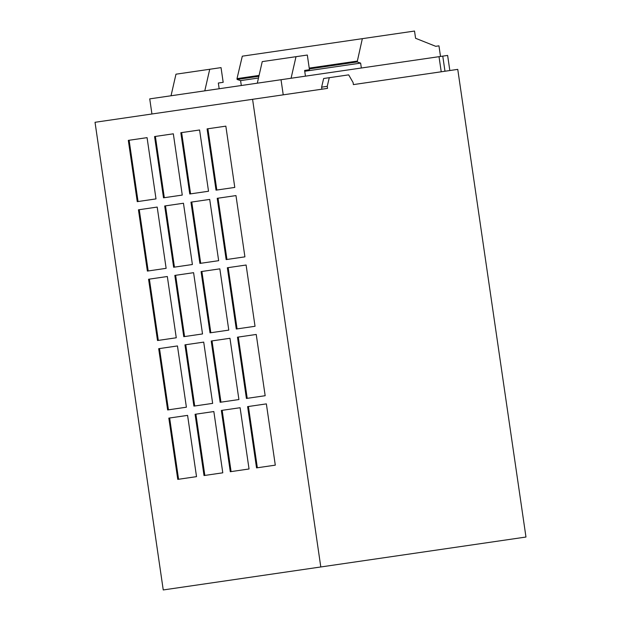 <?xml version="1.0" encoding="UTF-8"?>
<svg xmlns="http://www.w3.org/2000/svg" width="621" height="621" viewBox="0 0 621 621"><rect width="100%" height="100%" fill="white"/><g stroke="black" fill="none" stroke-linecap="round" stroke-linejoin="round"><path stroke-width="0.93" d="M449.829 70.53L447.625 55.424L439.024 56.674L441.228 71.788L353.388 84.603L457.755 69.373L525.971 537.033L163.245 589.95L95.029 122.29L327.539 88.376L327.244 86.327L321.616 87.15L321.911 89.191L283.23 94.834L281.026 79.721L149.731 98.879L151.935 113.992M321.616 87.15L323.65 78.51L348.668 74.862L353.093 82.562L353.388 84.603M329.277 77.687L327.244 86.327M320.801 566.965L252.576 99.306M216.023 190.15L234.785 187.418L225.842 126.148L207.088 128.889L216.023 190.15M168.827 418.112L177.769 479.381L196.523 476.641L187.589 415.379L168.827 418.112M226.153 259.586L244.915 256.846L235.972 195.584L217.218 198.316L226.153 259.586M204.022 475.546L222.784 472.814L213.841 411.544L195.087 414.285L204.022 475.546M128.314 140.377L137.249 201.646L156.003 198.906L147.068 137.645L128.314 140.377M138.444 209.813L147.379 271.074L166.133 268.342L157.198 207.072L138.444 209.813M173.639 267.247L192.394 264.507L183.459 203.246L164.697 205.978L173.639 267.247M210.022 332.848L228.784 330.116L219.842 268.846L201.088 271.587L210.022 332.848M199.9 263.413L218.654 260.68L209.712 199.411L190.958 202.151L199.9 263.413M220.152 402.284L238.914 399.551L229.972 338.282L211.218 341.022L220.152 402.284M193.899 406.111L212.654 403.378L203.711 342.117L184.957 344.849L193.899 406.111M189.77 193.985L208.524 191.245L199.589 129.983L180.827 132.715L189.77 193.985M246.413 398.457L265.167 395.717L256.232 334.455L237.478 337.187L246.413 398.457M236.283 329.021L255.037 326.281L246.102 265.02L227.348 267.752L236.283 329.021M163.509 197.812L182.264 195.079L173.329 133.81L154.567 136.55L163.509 197.812M230.282 471.719L249.044 468.979L240.102 407.718L221.348 410.45L230.282 471.719M256.543 467.885L275.297 465.152L266.362 403.883L247.608 406.623L256.543 467.885M183.769 336.683L202.524 333.943L193.589 272.681L174.827 275.413L183.769 336.683M148.574 279.248L157.509 340.51L176.263 337.777L167.328 276.508L148.574 279.248M158.697 348.684L167.639 409.945L186.393 407.205L177.459 345.944L158.697 348.684M291.07 78.262L296.007 56.682L307.317 55.036L309.46 69.738L304.616 70.445L305.447 76.158M257.304 83.183L262.241 61.611L296.007 56.682M440.506 56.457L438.954 45.838L435.725 46.311L415.581 38.285L414.525 31.05L242.306 56.177L237.005 78.642L259.081 75.42M439.024 56.674L281.026 79.721M171.031 95.774L175.968 74.194L221.037 67.619L223.18 82.321L218.336 83.028L219.166 88.749M204.79 90.845L209.727 69.273M241.305 85.519L240.591 80.621L258.491 78.005M304.732 71.26L360.63 63.109L361.344 68.007M237.005 78.642L237.121 79.457L258.887 76.282M309.343 68.923L357.16 61.945L362.346 38.665M237.121 79.457L240.591 80.621M360.63 63.109L357.16 61.945M309.219 68.1L357.044 61.13M444.978 71.236L442.773 56.131M177.459 345.944L159.504 348.56L168.446 409.829L186.393 407.205M167.328 276.508L149.382 279.132L158.316 340.393L176.263 337.777M193.589 272.681L175.634 275.297L184.577 336.566L202.524 333.943M266.362 403.883L248.416 406.507L257.35 467.768L275.297 465.152M240.102 407.718L222.155 410.334L231.09 471.603L249.044 468.979M173.329 133.81L155.382 136.434L164.317 197.695L182.264 195.079M246.102 265.02L228.155 267.635L237.09 328.905L255.037 326.281M256.232 334.455L238.285 337.071L247.22 398.333L265.167 395.717M199.589 129.983L181.635 132.599L190.577 193.861L208.524 191.245M203.711 342.117L185.764 344.733L194.707 405.994L212.654 403.378M229.972 338.282L212.025 340.898L220.96 402.167L238.914 399.551M209.712 199.411L191.765 202.035L200.707 263.296L218.654 260.68M219.842 268.846L201.895 271.47L210.837 332.732L228.784 330.116M183.459 203.246L165.504 205.861L174.447 267.131L192.394 264.507M157.198 207.072L139.251 209.696L148.186 270.958L166.133 268.342M147.068 137.645L129.121 140.261L138.056 201.522L156.003 198.906M213.841 411.544L195.894 414.168L204.837 475.43L222.784 472.814M235.972 195.584L218.025 198.2L226.96 259.469L244.915 256.846M187.589 415.379L169.634 417.995L178.576 479.265L196.523 476.641M225.842 126.148L207.895 128.772L216.83 190.034L234.785 187.418"/></g></svg>
